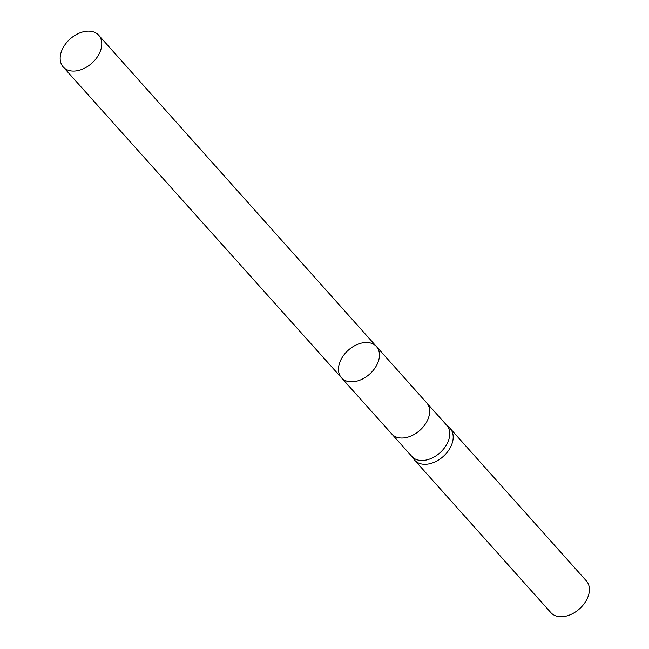 <?xml version="1.0" encoding="UTF-8"?>
<svg xmlns="http://www.w3.org/2000/svg" width="649" height="649" viewBox="0 0 649 649"><rect width="100%" height="100%" fill="white"/><g stroke="black" fill="none" stroke-linecap="round" stroke-linejoin="round"><path stroke-width="0.97" d="M341.601 358.451A23.453 16.022 -41.8 0 0 341.479 377.799A23.453 16.022 -41.8 0 0 369.638 374.116A23.453 16.022 -41.8 0 0 376.452 346.55A23.453 16.022 -41.8 0 0 341.601 358.451M391.801 434.011A23.388 15.982 138.2 0 0 426.539 422.126A23.388 15.982 138.2 0 0 426.677 402.842A23.388 15.982 138.2 0 1 426.677 402.842L446.747 425.298A23.388 15.982 138.2 0 1 439.957 452.799A23.388 15.982 138.2 0 1 411.872 456.466L391.801 434.003A23.388 15.982 138.2 0 1 391.793 434.003L341.479 377.799A23.453 16.022 -41.8 0 0 369.638 374.116A23.453 16.022 -41.8 0 0 376.452 346.55L98.721 35.257A23.81 16.266 -41.8 0 0 63.342 47.336A23.81 16.266 -41.8 0 0 63.221 66.985A23.81 16.266 -41.8 0 0 98.591 54.889A23.81 16.266 -41.8 0 0 98.721 35.257M411.539 456.101L414.013 459.419A23.81 16.266 -41.8 0 0 414.646 460.206A23.81 16.266 -41.8 0 0 443.243 456.466A23.81 16.266 -41.8 0 0 450.155 428.478A23.81 16.266 -41.8 0 0 449.441 427.756L446.415 424.933M414.646 460.206L550.863 612.624A23.81 16.266 -41.8 0 0 579.452 608.884A23.81 16.266 -41.8 0 0 586.363 580.896L450.155 428.478M426.677 402.842L376.452 346.55M341.479 377.799L63.221 66.985"/></g></svg>
